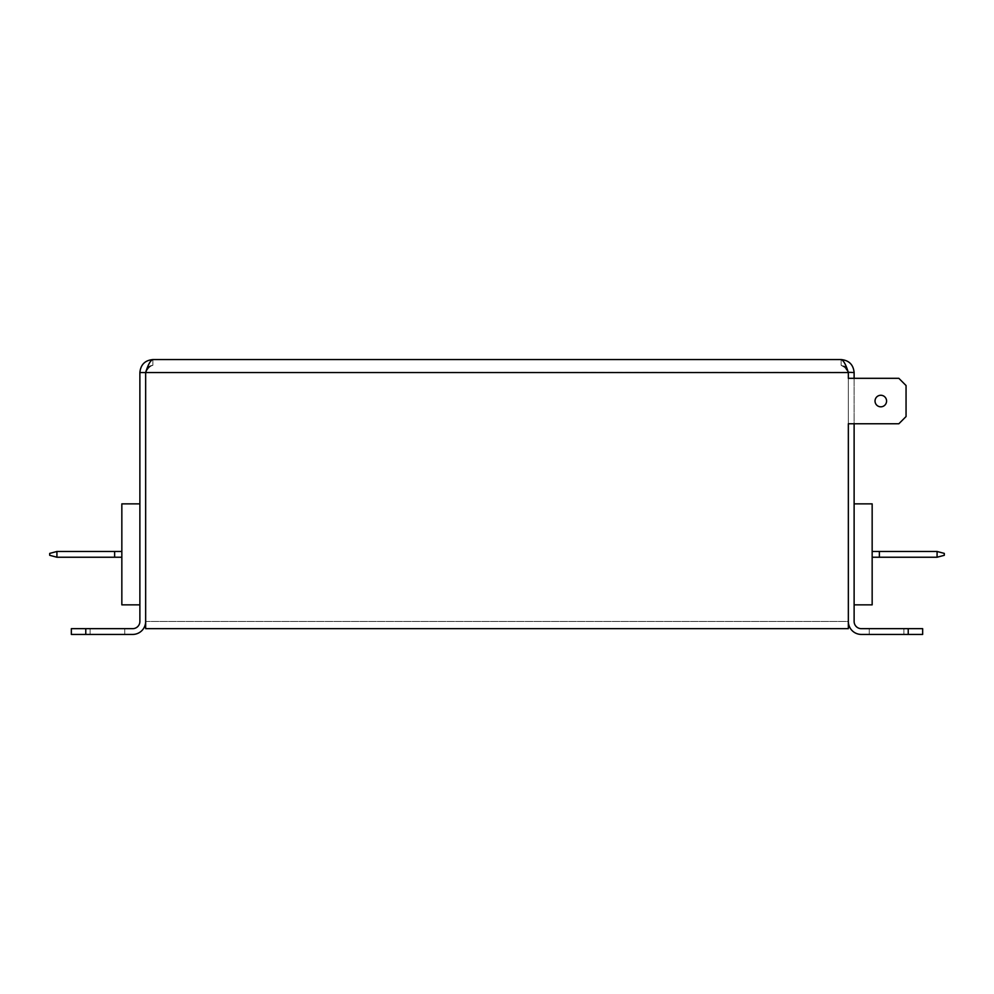 <?xml version="1.0" encoding="UTF-8"?>
<svg xmlns="http://www.w3.org/2000/svg" width="994" height="994" viewBox="0 0 994 994"><rect width="100%" height="100%" fill="white"/><g stroke="black" fill="none" stroke-linecap="round" stroke-linejoin="round"><path stroke-width="0.75" stroke-dasharray="4.97 3.73" d="M145.658 554.354L145.658 514.743L145.658 554.354M848.342 554.354L848.342 514.743L848.342 554.354M886.573 401.042A5.778 5.778 0 0 1 880.808 406.819A5.778 5.778 0 0 1 875.031 401.042A5.778 5.778 0 0 1 880.808 395.264A5.778 5.778 0 0 1 886.573 401.042M886.586 628.668L869.265 628.668L886.586 628.668M886.586 634.433L869.265 634.433L886.586 634.433M107.414 628.668L124.735 628.668L107.414 628.668M107.414 634.433L124.735 634.433L107.414 634.433M139.881 604.861L121.84 604.861L121.84 503.859L121.84 554.354L121.84 503.859L139.881 503.859L139.881 604.861L139.881 503.859M854.119 503.859L872.16 503.859L872.16 604.861L872.16 554.354L872.16 604.861L854.119 604.861L854.119 503.859L854.119 604.861M872.16 551.471L872.16 557.236L872.16 551.471L872.16 557.236L937.081 557.236L937.081 551.471L879.367 551.471L879.367 557.236L879.367 551.471L879.367 557.236L937.081 557.236L872.16 557.236L872.16 551.471L879.367 551.471L872.16 551.471L879.367 551.471L879.367 557.236L879.367 551.471L879.367 557.236L879.367 551.471L937.081 551.471L879.367 551.471M85.77 628.668L71.344 628.668L71.344 634.433L85.77 634.433L85.77 628.668L132.662 628.668A7.219 7.219 0 0 0 139.881 621.449L139.881 372.551L145.658 372.551C148.044 368.19 150.442 365.78 152.865 365.332L152.865 359.567C150.467 360.325 148.069 364.649 145.658 372.551L145.658 372.278C146.205 368.041 148.615 365.73 152.865 365.332L147.323 367.929M145.658 372.278L145.658 372.551C148.056 368.178 150.454 365.78 152.865 365.332L152.865 359.567C144.975 360.337 140.639 364.661 139.881 372.551M846.677 367.929L841.135 365.332C845.385 365.73 847.795 368.041 848.342 372.278L145.658 372.551L145.658 621.449L848.342 621.449L848.342 423.767L898.849 423.767L906.056 416.548L906.056 385.535L898.849 378.316L848.342 378.316L848.342 423.767L848.342 372.551L848.342 628.668L145.658 628.668L848.342 628.668L848.342 372.551C845.944 364.661 843.533 360.337 841.135 359.567C849.013 360.325 853.349 364.649 854.119 372.551L848.342 372.551L844.738 367.457L841.135 365.332L841.135 359.567L152.865 359.567M848.342 372.278L848.342 372.551C845.944 368.178 843.533 365.767 841.135 365.332L841.135 359.567M854.119 372.551L854.119 621.449A7.219 7.219 0 0 0 861.338 628.668L908.23 628.668L908.23 634.433L922.656 634.433L922.656 628.668L908.23 628.668M854.119 378.316L854.119 423.767M908.23 634.433L861.338 634.433A12.984 12.984 0 0 1 848.342 621.449L145.658 621.449L145.658 628.668L848.342 628.668L848.342 372.551M145.658 372.551L145.658 621.449A12.984 12.984 0 0 1 132.662 634.433L85.77 634.433M841.135 365.332L844.738 367.457M937.081 557.236L944.3 555.311L937.081 557.236L944.3 555.311L944.3 553.397L937.081 551.471L937.081 557.236L937.081 551.471L944.3 553.397L937.081 551.471M56.919 551.471L56.919 557.236L49.7 555.311L56.919 557.236L56.919 551.471L114.633 551.471L56.919 551.471L49.7 553.397L49.7 555.311L49.7 553.397L56.919 551.471L49.7 553.397L49.7 555.311L56.919 557.236L114.633 557.236L114.633 551.471L56.919 551.471L56.919 557.236L114.633 557.236L114.633 551.471L114.633 557.236L121.84 557.236L121.84 551.471L114.633 551.471L114.633 557.236L121.84 557.236L121.84 551.471L121.84 557.236L121.84 551.471L114.633 551.471L121.84 551.471M56.919 557.236L121.84 557.236M114.633 557.236L114.633 551.471M872.16 557.236L879.367 557.236M944.3 555.311L944.3 553.397L944.3 555.311M869.265 634.433L869.265 628.668L869.265 634.433M90.106 634.433L90.106 628.668L90.106 634.433M124.735 634.433L124.735 628.668L124.735 634.433M903.894 634.433L903.894 628.668L903.894 634.433"/><path stroke-width="1.49" d="M875.031 401.042A5.778 5.778 0 0 0 880.808 406.819A5.778 5.778 0 0 0 886.573 401.042A5.778 5.778 0 0 0 880.808 395.264A5.778 5.778 0 0 0 875.031 401.042M139.881 503.859L121.84 503.859L121.84 604.861L139.881 604.861M854.119 604.861L872.16 604.861L872.16 503.859L854.119 503.859M147.323 367.929L145.658 372.551C148.056 364.661 150.467 360.337 152.865 359.567C144.987 360.325 140.651 364.649 139.881 372.551L145.658 372.551L145.658 621.449A12.984 12.984 0 0 1 132.662 634.433L71.344 634.433L71.344 628.668L85.77 628.668L85.77 634.433M848.342 372.278L854.119 372.551C853.361 364.661 849.025 360.337 841.135 359.567C843.533 360.325 845.931 364.649 848.342 372.551L846.677 367.929M848.342 372.551L848.342 378.316L848.342 372.551L145.658 372.551L145.658 628.668L848.342 628.668L848.342 423.767L848.342 621.449A12.984 12.984 0 0 0 861.338 634.433L908.23 634.433L908.23 628.668L861.338 628.668A7.219 7.219 0 0 1 854.119 621.449L854.119 423.767M85.77 628.668L132.662 628.668A7.219 7.219 0 0 0 139.881 621.449L139.881 372.551M854.119 372.551L854.119 378.316M152.865 359.567L841.135 359.567M848.342 423.767L898.849 423.767L906.056 416.548L906.056 385.535L898.849 378.316L848.342 378.316M908.23 628.668L922.656 628.668L922.656 634.433L908.23 634.433M937.081 551.471L937.081 557.236L944.3 555.311L944.3 553.397L937.081 551.471L872.16 551.471M937.081 557.236L879.367 557.236L879.367 551.471M879.367 557.236L872.16 557.236M121.84 551.471L56.919 551.471L56.919 557.236L121.84 557.236M114.633 551.471L114.633 557.236M56.919 551.471L49.7 553.397L49.7 555.311L56.919 557.236"/></g></svg>
